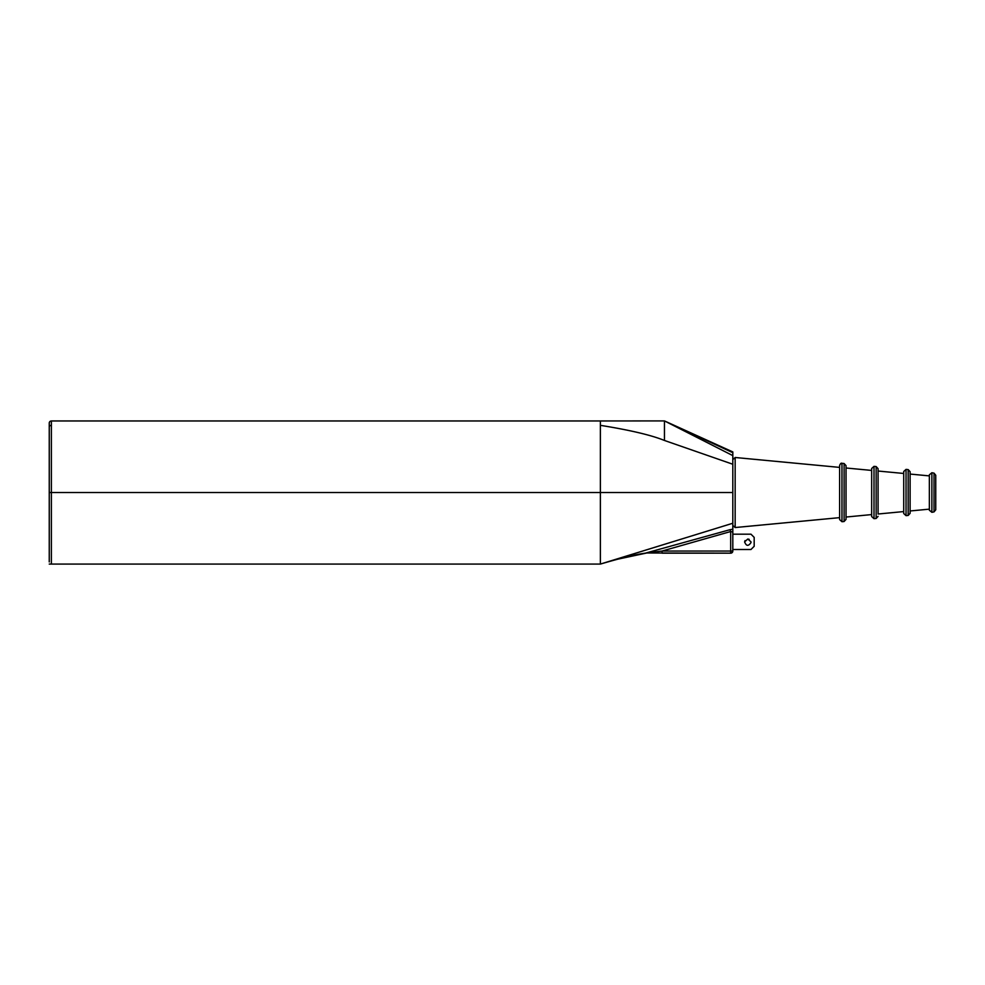 <?xml version="1.0" encoding="UTF-8"?>
<svg xmlns="http://www.w3.org/2000/svg" width="985" height="985" viewBox="0 0 985 985"><rect width="100%" height="100%" fill="white"/><g stroke="black" fill="none" stroke-linecap="round" stroke-linejoin="round"><path stroke-width="1.48" d="M732.815 524.562L732.815 529.216L730.045 529.684L730.685 531.531L732.815 531.986L732.815 534.178L750.976 534.178L754.178 537.391L754.178 546.293L750.976 549.495L732.815 549.495L732.815 551.046L732.815 492.525L600.37 492.525L732.815 492.525L732.815 464.243L664.456 440.467C651.368 435.148 630.006 430.1 600.37 425.335L600.37 420.964L51.38 420.964A2.13 2.13 0 0 0 49.25 423.094L49.25 492.525L51.38 492.525L49.25 492.525L49.25 561.942M732.815 523.244L600.37 564.085L600.37 492.525L700.778 492.525L51.38 492.525L51.38 425.335A2.13 1.601 180 0 0 49.25 426.948M50.604 492.525L600.37 492.525L600.37 425.335M732.815 464.243L732.815 451.93L664.456 420.915L664.456 440.467M51.38 425.335L51.38 420.964A2.13 2.13 0 0 0 49.25 423.094M664.456 420.915L600.37 420.964M732.815 452.681L668.877 422.996M750.976 541.836L750.976 542.612C748.354 546.441 746.236 546.183 744.611 541.836L747.8 539.017L750.976 541.824M745.017 540.63L744.598 542.082M749.179 539.324L747.8 539.017M49.25 540.58L49.25 492.549L51.38 492.525L49.25 492.549M730.685 553.176A2.13 2.13 0 0 0 732.815 551.046A2.13 2.13 0 0 1 730.685 553.176L730.685 551.046L662.08 551.046L662.08 553.176L730.685 553.176L646.566 552.991M49.25 564.085L600.37 564.085C621.424 557.916 636.396 554.284 645.298 553.176L730.045 529.684M732.815 551.046L730.685 551.046L730.685 531.531L662.08 551.046L646.48 552.954M646.628 553.028L618.272 559.074M732.815 521.927L732.815 492.525L732.815 525.424L735.155 527.541L735.155 457.496L732.815 459.626M844.096 521.521L846.029 519.39L846.029 465.646L844.096 463.529L844.096 521.521L841.966 521.718L841.966 463.319C841.252 462.79 840.464 463.504 839.626 465.449L839.626 515.586M935.75 508.383L935.75 475.238L934.014 473.132L934.014 511.904L935.75 509.811L935.75 508.383M929.347 508.752L929.347 510.218L931.872 512.311L931.872 472.726L929.347 474.832L929.347 508.752M910.115 511.609L910.115 471.716L908.182 469.599L908.182 515.45L910.115 513.32L910.115 511.609M903.713 511.794L903.713 513.517L906.04 515.648L906.04 469.389L903.713 471.519L903.713 511.794M903.713 511.572L878.078 514.01L878.078 468.688L878.078 471.039L903.713 473.465M871.663 514.576L871.663 516.559L874.003 518.676L874.003 466.361L871.663 468.491L871.663 514.576L846.029 517.039M846.029 467.998L871.663 470.424L871.663 512.791M839.626 465.449L839.626 519.587L839.626 517.642L735.155 527.541M732.815 455.612L664.826 421.1M750.976 542.612C750.976 551.859 750.976 551.859 750.976 542.612M51.38 564.085L51.38 492.525M878.078 468.688L876.145 466.558L876.145 518.479L878.078 516.349M839.626 467.395L735.155 457.496M934.014 473.132L931.872 472.726M934.014 511.904L931.872 512.311M908.182 469.599L906.04 469.389M908.182 515.45L906.04 515.648M876.145 466.558L874.003 466.361M876.145 518.479L874.003 518.676M844.096 463.529L841.966 463.319M841.966 521.718L839.626 519.587M929.347 475.89L910.115 474.068M929.347 509.146L910.115 510.969"/></g></svg>
